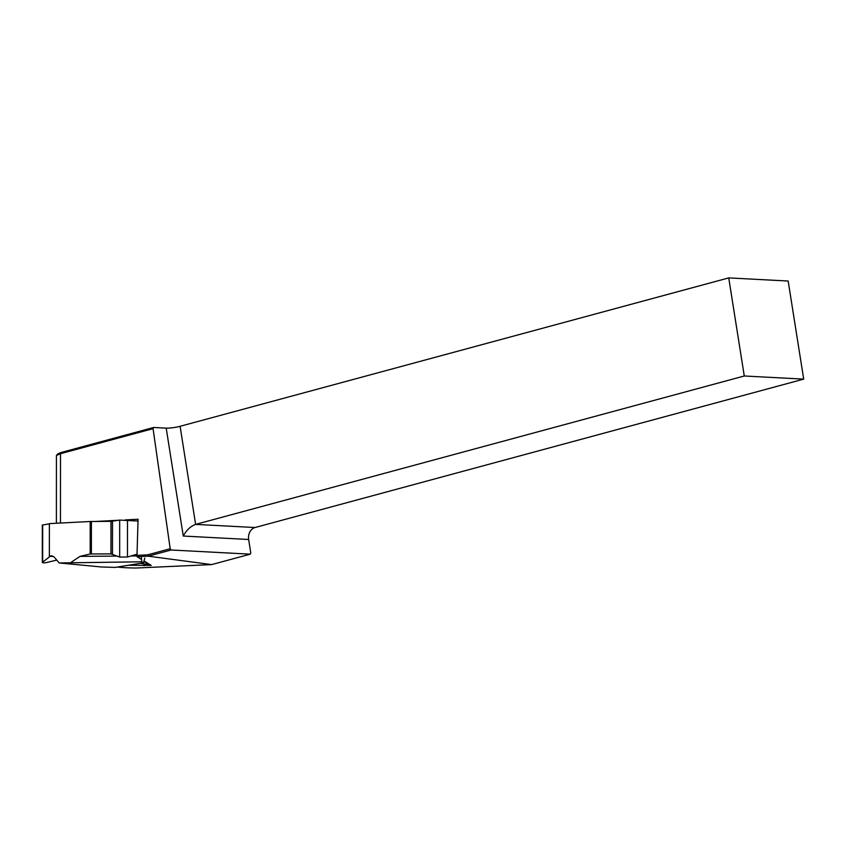 <?xml version="1.0" encoding="UTF-8"?>
<svg xmlns="http://www.w3.org/2000/svg" width="846" height="846" viewBox="0 0 846 846"><rect width="100%" height="100%" fill="white"/><g stroke="black" fill="none" stroke-linecap="round" stroke-linejoin="round"><path stroke-width="1.27" d="M141.811 561.797L59.157 562.95L101.509 566.989L115.172 567.412L143.503 562.833L141.811 561.797L141.25 556.541M71.117 562.336L80 556.372L90.184 553.982L90.194 521.506L49.375 523.611L49.354 556.16A6.905 5.541 95.4 0 1 51.447 555.875A6.905 5.541 95.4 0 1 54.715 557.673L59.157 562.95M143.503 562.833L144.761 558.096M90.194 521.506L110.985 521.326L119.677 520.089L138.014 521.03M42.3 562.04L42.321 525.059L49.375 523.854M56.756 560.094L47.355 562.357C44.341 563.002 42.66 563.013 42.3 562.41L49.861 556.573L49.354 556.16M143.841 561.585L150.017 564.832L140.277 563.351M110.985 521.326L110.963 553.876L90.184 553.982M110.963 553.876L119.667 557.07L127.471 557.006L137.041 554.204M250.247 554.162L171.104 549.995L148.251 556.171L211.669 564.599L250.247 554.162L250.786 552.977L248.65 539.484L183.286 536.047C186.427 530.156 190.54 526.275 195.627 524.393L744.279 375.994L803.7 379.124L788.165 281.031L728.734 277.9L180.092 426.299L195.627 524.393L255.048 527.523A10.046 8.1 -87 0 0 248.65 539.484M56.555 455.317L57.771 453.89L61.049 452.515L153.634 427.473L166.197 428.139A10.046 1.523 171 0 0 180.092 426.299M803.7 379.124L255.048 527.523M153.634 427.473L153.063 428.658L170.194 548.726L171.104 549.995M744.279 375.994L728.734 277.9M117.351 567.053L120.492 567.359A23.868 1.681 180 0 0 136.047 568.026L211.669 564.599M147.574 554.849L148.251 556.171L137.137 556.753L136.999 555.388L147.574 554.849L170.194 548.726M128.412 565.265L151.233 565.424L144 560.972M141.568 559.47L137.137 556.753M95.725 521.443L118.609 520.258M125.303 519.92L138.067 519.254L136.999 555.388M153.063 428.658L60.489 453.699L56.597 455.412M60.457 523.04L60.489 453.71L61.049 452.515M42.691 524.932L42.67 561.913M49.65 556.192L53.446 556.552M91.4 521.474L91.389 554.024M112.497 521.252L112.476 554.045M119.677 520.089L119.667 557.07M127.482 520.026L127.471 557.006M137.052 555.928L130.971 555.981M117.319 556.086L80 556.372M183.286 536.047L166.197 428.139M144.095 565.752L144.074 564.208M56.418 455.539L56.386 523.251"/></g></svg>
